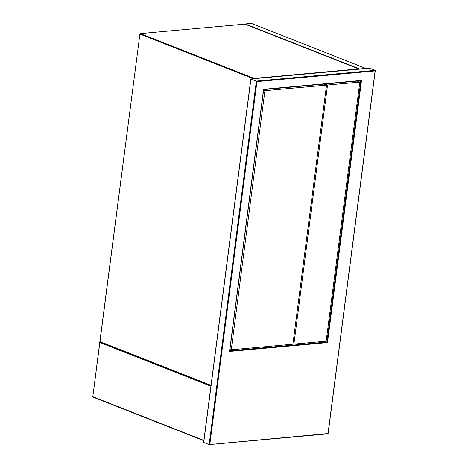 <?xml version="1.0" encoding="UTF-8"?>
<svg xmlns="http://www.w3.org/2000/svg" width="468" height="468" viewBox="0 0 468 468"><rect width="100%" height="100%" fill="white"/><g stroke="black" fill="none" stroke-linecap="round" stroke-linejoin="round"><path stroke-width="0.7" d="M365.958 68.515A0.456 0.322 111.5 0 0 365.736 68.41L359.629 68.966A0.456 0.322 111.5 0 0 359.377 69.112M244.98 24.143A0.456 0.322 -68.5 0 1 245.267 23.956L251.374 23.4A0.456 0.322 -68.5 0 1 251.579 23.482M99.988 341.909L99.865 342.5L100.017 341.933M209.412 444.565L327.98 433.83L375.19 70.323L369.773 68.193L250.947 78.946L203.732 442.453L203.832 441.862L203.732 442.453L209.266 444.6L328.062 433.848M250.924 79.238L256.365 81.081L375.19 70.323L375.096 70.914L256.944 81.608L256.365 81.081L209.149 444.588L327.998 433.538M324.95 341.283L327.483 342.582L229.531 351.445L263.583 89.283L361.53 80.414L263.689 89.563M229.63 350.86L229.531 351.445L229.63 350.86M263.689 89.587L360.834 80.771M369.076 68.544L369.656 68.182L250.866 78.934M229.964 349.257L231.262 349.766L292.88 344.191L326.529 85.106L324.031 84.123M231.262 349.766L264.911 90.687L263.613 90.172M264.911 90.687L326.529 85.106M357.3 81.11L359.804 82.093L326.155 341.178L293.898 344.097L292.945 343.717M293.898 344.097L327.547 85.018L325.049 84.029M359.804 82.093L327.547 85.018M210.992 385.609L100.257 342.026A0.456 0.322 -68.5 0 1 99.977 341.617L211.027 385.328M358.927 69.153A0.456 0.322 111.5 0 0 358.646 68.907L244.887 24.131L140.318 33.597L254.077 78.372L358.646 68.907A0.456 0.304 84.8 0 1 358.857 69.159M253.334 78.706L139.92 34.07L99.994 341.47M254.288 78.624A0.456 0.304 84.8 0 0 254.077 78.372A0.456 0.322 111.5 0 0 253.732 78.671M210.986 385.638L100.152 342.014A0.456 0.456 0 0 1 99.865 341.529L139.92 34.07A0.456 0.322 -68.5 0 1 140.318 33.597A0.456 0.304 84.8 0 0 140.219 33.585A0.456 0.456 0 0 0 139.809 33.983L139.961 33.918A0.456 0.304 84.8 0 1 140.219 33.585L244.787 24.12A0.456 0.304 84.8 0 1 244.887 24.131A0.456 0.322 -68.5 0 1 245.086 24.213M244.694 24.149A0.456 0.304 84.8 0 1 244.787 24.12A0.456 0.456 0 0 1 244.998 24.149L358.757 68.925A0.456 0.456 0 0 1 358.997 69.141M251.374 23.4L365.736 68.41M245.267 23.956L359.629 68.966M203.872 440.406L92.822 396.694L99.865 342.5L210.916 386.205M203.832 440.716L92.997 397.092A0.456 0.322 -68.5 0 1 92.822 396.694L92.711 396.607A0.456 0.456 0 0 0 92.997 397.092A0.456 0.322 -68.5 0 0 93.109 397.104L203.837 440.686M99.789 342.108L92.845 396.548M256.944 81.608L209.851 444.231M361.53 80.414L327.483 342.582M229.753 350.848L326.898 342.05L360.828 80.794M251.486 23.418L365.847 68.427M328.109 433.801L375.289 70.533M229.729 351.064L263.695 89.54M203.633 442.242L250.813 78.981"/></g></svg>
